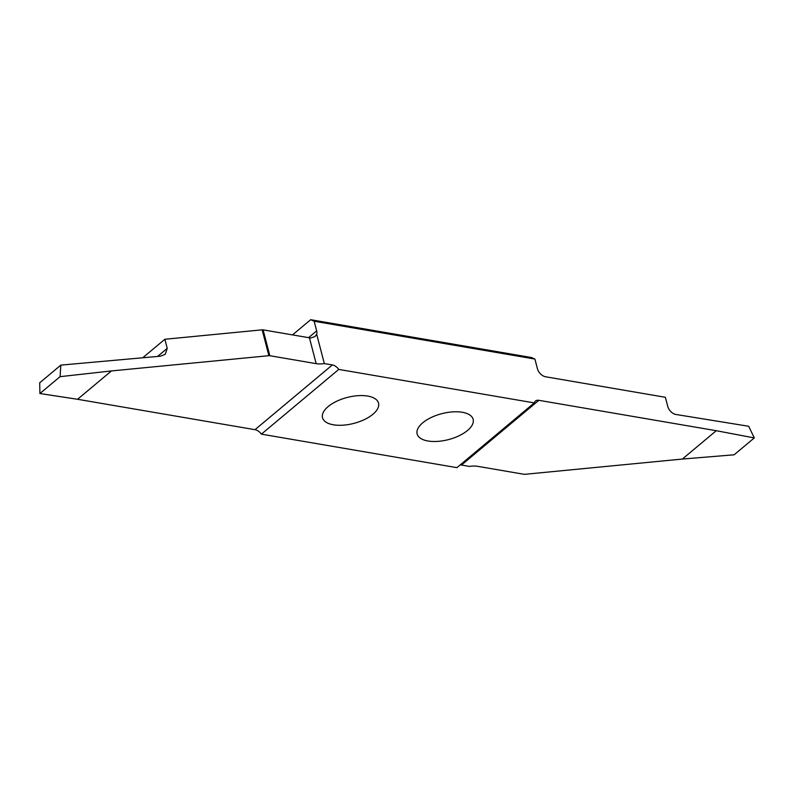 <?xml version="1.0" encoding="UTF-8"?>
<svg xmlns="http://www.w3.org/2000/svg" width="794" height="794" viewBox="0 0 794 794"><rect width="100%" height="100%" fill="white"/><g stroke="black" fill="none" stroke-linecap="round" stroke-linejoin="round"><path stroke-width="1.19" d="M328.14 406.588A28.941 13.389 165.4 0 0 322.523 417.723A28.941 13.389 165.4 0 0 343.087 425.177A28.941 13.389 165.4 0 0 372.922 414.26A28.941 13.389 165.4 0 0 378.539 403.134A28.941 13.389 165.4 0 0 357.975 395.68A28.941 13.389 165.4 0 0 328.14 406.588M467.527 430.467A28.941 13.389 165.4 0 0 473.145 419.331A28.941 13.389 165.4 0 0 452.59 411.888A28.941 13.389 165.4 0 0 422.745 422.795A28.941 13.389 165.4 0 0 417.128 433.931A28.941 13.389 165.4 0 0 437.692 441.385A28.941 13.389 165.4 0 0 467.527 430.467M716.267 430.705L682.383 459.051L524.933 474.296A2.442 1.131 165.4 0 1 523.99 474.276L477.66 466.336A16.307 7.543 165.4 0 0 469.502 466.425L461.463 465.046L538.838 400.315L716.267 430.705L754.3 437.921L748.682 426.269L675.942 414.478A8.158 5.171 50.1 0 1 667.754 406.399L665.382 397.298L545.547 376.763A8.158 5.171 50.1 0 1 537.419 368.684L534.908 359.057L531.424 357.518L310.672 319.704L314.166 321.242L316.667 330.87L308.568 337.649M534.908 359.057L314.166 321.242M292.51 334.899L310.672 319.704M538.838 400.315A8.158 5.171 50.1 0 0 535.434 401.059A8.158 5.171 50.1 0 0 534.283 402.905L456.907 467.646L261.385 434.149L338.76 369.418A8.158 5.171 50.1 0 0 332.358 364.942L254.993 429.683A8.158 5.171 -129.9 0 1 261.385 434.149M534.283 402.905L338.76 369.418M461.463 465.046A8.158 5.171 50.1 0 0 460.083 464.986M682.383 459.051L734.132 454.793L754.3 437.921M316.171 363.652L269.841 355.722A2.442 1.131 165.4 0 0 268.888 355.692L111.438 370.937L60.076 376.664L60.84 365.111L160.388 356.198L165.231 354.303L167.226 348.368L164.854 339.266L262.159 329.838A2.442 1.131 -14.6 0 1 263.102 329.867L309.442 337.797L316.171 363.652A16.307 7.543 165.4 0 0 324.329 363.573L316.707 334.324A8.158 5.171 50.1 0 0 316.667 330.87M324.329 363.573L332.358 364.942M254.993 429.683L77.564 399.283L39.908 393.536L60.076 376.664M77.564 399.283L111.438 370.937M39.908 393.536L39.7 382.807L60.84 365.111M142.722 357.786L164.854 339.266M316.707 334.324L314.93 336.596L310.762 337.976A16.307 7.543 -14.6 0 1 309.442 337.797M269.841 355.722L263.102 329.867M262.159 329.838L268.888 355.692M167.226 348.368L157.559 356.456"/></g></svg>

